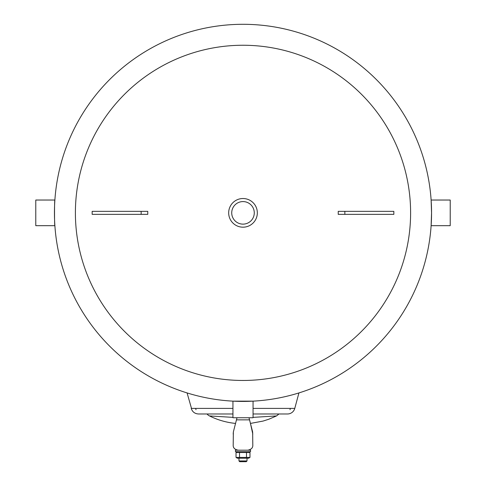 <?xml version="1.0" encoding="UTF-8"?>
<svg xmlns="http://www.w3.org/2000/svg" width="486" height="486" viewBox="0 0 486 486"><rect width="100%" height="100%" fill="white"/><g stroke="black" fill="none" stroke-linecap="round" stroke-linejoin="round"><path stroke-width="0.73" d="M54.882 200.032C54.408 199.242 54.408 226.47 54.882 225.68L35.782 225.68L35.782 200.032L54.882 200.032M431.118 225.68L431.556 212.856L431.118 200.032L450.218 200.032L450.218 225.68L431.118 225.68M232.946 401.144L253.054 401.144L253.054 417.735L232.946 417.735L232.946 401.144M75.397 212.856A167.603 167.603 0 0 1 326.805 67.706A167.603 167.603 0 0 1 326.805 358.006A167.603 167.603 0 0 1 75.397 212.856M54.444 212.856A188.556 188.556 0 0 1 337.278 49.56A188.556 188.556 0 0 1 337.278 376.152A188.556 188.556 0 0 1 54.444 212.856M338.226 211.349L393.842 211.349L393.842 214.362L338.226 214.362L338.226 211.349M92.158 211.349L147.774 211.349L147.774 214.362L92.158 214.362L92.158 211.349M231.725 212.856A11.275 11.275 0 0 1 243 201.581A11.275 11.275 0 0 1 254.275 212.856A11.275 11.275 0 0 1 243 224.131A11.275 11.275 0 0 1 231.725 212.856M257.331 212.856A14.331 14.331 0 0 0 235.838 200.445A14.331 14.331 0 0 0 235.838 225.267A14.331 14.331 0 0 0 257.331 212.856M232.946 408.392L191.223 408.392C192.389 411.897 194.819 413.756 198.507 413.981L232.946 413.981M253.054 413.981L287.493 413.981A7.545 7.545 0 0 0 294.777 408.41M290.355 408.392L290.002 409.71L290.355 408.392L294.777 408.392L253.054 408.392M187.08 392.931L191.49 408.392M294.777 408.392L298.926 392.931L294.777 408.392M247.022 460.947L238.978 460.947L239.732 461.7L246.268 461.7L247.022 460.947L247.022 458.231M238.978 458.231L238.978 460.947M235.552 423.421A75.421 75.421 0 0 1 209.478 415.931A7.545 7.545 0 0 1 207.024 413.981M209.478 415.931L232.946 417.371L209.478 415.931M278.976 413.981L276.522 415.931L253.054 417.371L276.522 415.931L268.849 419.218L263.06 421.076L250.454 423.421L252.805 434.095M233.195 434.095L233.353 431.969L236.463 419.855L249.537 419.855L252.647 431.969L252.805 445.158C252.939 447.849 251.262 449.526 247.775 450.188L238.225 450.188C234.738 449.526 233.061 447.849 233.195 445.158L233.353 431.969M249.537 419.855L248.99 417.735M237.01 417.735L236.463 419.855M235.455 451.694L250.545 451.694L250.545 450.188L235.455 450.188L235.455 451.694M249.968 457.429L248.583 458.231L237.417 458.231L236.032 457.429L249.968 457.429L249.968 452.496L236.032 452.496L236.032 457.429M248.583 451.694L249.968 452.496M246.481 457.429L246.481 452.496M239.519 457.429L239.519 452.496M344.853 214.362L344.853 211.349M141.147 211.349L141.147 214.362M195.998 409.71L195.645 408.392M237.417 451.694L236.032 452.496"/></g></svg>
